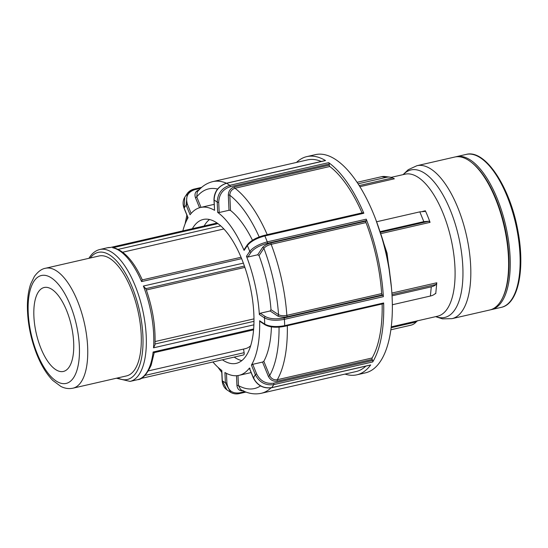 <?xml version="1.0" encoding="UTF-8"?>
<svg xmlns="http://www.w3.org/2000/svg" width="548" height="548" viewBox="0 0 548 548"><rect width="100%" height="100%" fill="white"/><g stroke="black" fill="none" stroke-linecap="round" stroke-linejoin="round"><path stroke-width="0.82" d="M145.686 288.707L143.391 286.049A67.664 28.222 77.1 0 1 153.522 347.829L154.961 344.918C155.735 326.444 152.645 307.531 145.686 288.173M155.091 341.541L253.977 318.868M153.981 352.145C154.406 352.85 154.118 352.809 153.118 352.022A67.664 28.222 77.1 0 1 137.534 379.695C142.158 379.545 146.706 374.702 151.166 365.153L154.221 352.604L253.58 329.862M243.538 349.076L244.127 352.679A2.459 1.028 77.1 0 1 243.607 354.946A2.459 1.028 77.1 0 1 243.49 354.96M110.463 247.491L107.285 247.785A67.664 28.222 77.1 0 1 110.463 247.491L217.097 223.043M45.484 268.267L99.037 255.985A61.513 25.653 77.1 0 1 137.795 310.209A61.513 25.653 77.1 0 1 126.533 375.907L72.98 388.183A61.513 25.653 -102.9 0 0 84.234 322.491A61.513 25.653 -102.9 0 0 45.484 268.267C41.703 268.863 38.004 271.589 34.387 276.445L30.729 283.933C28.455 290.509 27.345 298.297 27.4 307.298C27.612 322.669 30.572 337.897 36.278 352.981C40.812 364.694 46.327 373.852 52.82 380.463L60.876 386.443C64.842 388.464 68.877 389.046 72.98 388.183M241.038 257.265L142.309 279.905C134.068 261.718 124.643 251.039 114.032 247.867L112.683 247.764A67.664 28.222 77.1 0 1 141.569 281.59L142.172 280.11M223.851 228.968L122.718 252.217M422.604 211.405L425.344 210.781L424.899 211.439L425.344 210.781L425.734 211.631A72.857 30.38 77.1 0 1 429.728 221.419L430.064 222.351L428.892 221.228L423.823 221.645L380.682 231.537M391.978 294.577L436.009 284.481L436.79 282.768L435.749 293.632L434.989 293.803M359.885 186.697L394.361 178.792L392.526 177.929L359.18 185.573M391.162 327.704L416.138 321.977L417.61 320.662M392.046 295.831L431.276 286.837L430.392 296.03A11.193 6.343 5.5 0 0 435.126 293.673M436.009 284.481A11.193 6.343 -174.5 0 1 431.276 286.837M430.392 296.03L392.347 304.75M357.07 182.32L381.682 176.675L386.566 177.278L358.056 183.813M386.566 177.278A11.193 10.063 -83 0 1 389.724 177.107L384.847 176.511A11.193 10.063 97 0 0 381.682 176.675M389.724 177.107A11.193 10.063 -83 0 1 392.526 177.929M390.882 329.786L410.815 325.211A11.193 10.063 -83 0 0 416.138 321.977M376.736 221.734L419.83 211.857L423.823 221.645M424.899 211.439L419.83 211.857M454.689 157.05A78.46 32.722 77.1 0 1 471.28 162.222A78.46 32.722 77.1 0 1 504.119 226.208A78.46 32.722 77.1 0 1 502.441 298.119A78.46 32.722 77.1 0 1 489.761 309.997L451.977 318.662A78.46 32.722 -102.9 0 0 462.409 310.716A78.46 32.722 -102.9 0 0 462.519 220.796A78.46 32.722 -102.9 0 0 416.905 165.715L454.689 157.05M455.518 156.886A78.46 32.722 77.1 0 1 456.326 156.673A78.46 32.722 77.1 0 1 505.756 225.831A78.46 32.722 77.1 0 1 491.398 309.62A78.46 32.722 77.1 0 1 490.576 309.784M325.197 160.653A1.117 0.466 77.1 0 1 325.348 160.537A1.117 0.466 77.1 0 1 325.539 160.578A111.936 46.683 -102.9 0 0 306.798 156.618L315.422 154.639A111.936 46.683 77.1 0 1 337.794 161.037A111.936 46.683 77.1 0 1 390.388 278.014A111.936 46.683 77.1 0 1 365.461 372.846L356.837 374.818A111.936 46.683 -102.9 0 0 370.695 364.941A1.117 0.466 77.1 0 1 370.551 365.043A1.117 0.466 77.1 0 1 370.386 365.016M306.798 156.618A111.936 46.683 -102.9 0 0 296.489 162.427M363.105 212.795A1.117 0.466 77.1 0 1 363.255 212.679A1.117 0.466 77.1 0 1 363.824 213.247A111.936 46.683 -102.9 0 0 328.67 162.646A1.117 0.466 77.1 0 1 329.218 164.016L329.273 165.14A1.117 0.466 -102.9 0 0 329.807 166.51A108.573 45.279 77.1 0 1 362.036 212.898A1.117 0.466 -102.9 0 0 362.064 212.953M383.36 296.653A111.936 46.683 -102.9 0 0 366.242 219.173A1.117 0.466 77.1 0 1 366.297 220.618L365.934 221.152A1.117 0.466 -102.9 0 0 365.982 222.577A108.573 45.279 77.1 0 1 381.675 293.605A1.117 0.466 -102.9 0 0 382.237 294.934L382.799 295.304A1.117 0.466 77.1 0 1 383.36 296.653L284.398 319.347A1.117 0.466 -102.9 0 0 283.837 317.998C276.103 319.429 269.952 318.97 265.39 316.607L260.273 313.23L270.096 310.983L271.007 309.695A86.118 35.915 77.1 0 0 259.053 255.574L257.676 254.793L247.86 257.046L246.484 256.272A86.118 35.915 77.1 0 1 259.355 314.518L260.273 313.23M382.148 303.969A108.573 45.279 77.1 0 1 372.113 357.981A1.117 0.466 -102.9 0 0 372.195 359.426L372.626 360.481A1.117 0.466 77.1 0 1 372.709 361.94A111.936 46.683 -102.9 0 0 383.648 302.969A1.117 0.466 77.1 0 1 383.381 303.688L284.412 326.382A1.117 0.466 -102.9 0 0 284.679 325.663C276.315 327.211 269.664 326.697 264.725 324.121L259.636 320.765A86.118 35.915 77.1 0 1 251.416 365.098L252.717 364.331L262.54 362.077L263.835 361.303A86.118 35.915 77.1 0 0 271.418 326.889M345.028 374.085A111.936 46.683 -102.9 0 0 356.837 374.818M221.693 370.386L222.152 380.552C222.522 384.744 224.091 387.826 226.858 389.799L222.283 380.73L221.817 370.475A86.118 35.915 77.1 0 1 212.912 361.988M250.059 368.297L249.422 368.071A86.118 35.915 77.1 0 1 238.99 375.359A86.118 35.915 77.1 0 1 224.92 372.524L225.386 382.771L230.735 392.375L226.886 389.834M252.47 240.271A86.118 35.915 77.1 0 0 230.509 210.453L228.996 210.274L219.179 212.528L217.666 212.364A86.118 35.915 77.1 0 1 244.093 250.409L244.668 249.224M191.142 213.446L187.464 204.425C185.231 197.006 187.642 192.095 194.704 189.69A1.117 0.466 -102.9 0 0 194.122 189.094A1.117 0.466 -102.9 0 0 193.978 189.19L187.252 193.465L186.135 205.144L190.067 214.768A86.118 35.915 77.1 0 1 200.493 207.48A86.118 35.915 77.1 0 1 214.563 210.322L213.973 199.89A1.117 0.404 177.4 0 1 213.973 199.869A1.117 0.404 177.4 0 0 214.104 200.068C214.501 191.526 218.659 185.923 226.571 183.272L325.539 160.578M182.847 230.879A86.118 35.915 77.1 0 1 188.074 217.741L184.142 208.117L184.751 197.198C182.792 200.595 182.58 204.301 184.101 208.315L187.998 217.864M192.341 228.701A73.816 30.784 77.1 0 1 193.43 226.947A73.816 30.784 77.1 0 1 203.246 219.467A73.816 30.784 77.1 0 1 249.751 284.542A73.816 30.784 77.1 0 1 236.243 363.372A73.816 30.784 77.1 0 1 222.406 359.81M240.709 389.601L238.435 385.587L237.983 375.558M365.872 366.112A108.573 45.279 77.1 0 1 356.084 371.551L261.259 393.293A108.573 45.279 -102.9 0 0 271.068 387.84M251.416 365.098L255.341 374.722C259.334 382.374 265.472 385.682 273.74 384.634L372.709 361.94M370.695 364.941L271.726 387.635C263.451 388.683 257.327 385.367 253.347 377.695L249.422 368.071M262.54 362.077L268.335 376.284C270.294 380.052 273.308 381.682 277.37 381.168A1.117 0.466 77.1 0 1 277.288 379.723C273.849 380.154 271.308 378.771 269.657 375.565L263.835 361.303M251.135 372.572A86.118 35.915 77.1 0 1 250.792 372.654L238.99 375.359M259.355 314.518L264.444 317.874C269.383 320.409 276.034 320.902 284.398 319.347A111.936 46.683 -102.9 0 1 284.679 325.663L383.648 302.969M260.656 321.566L259.636 320.765M270.096 310.983L277.61 315.936C280.035 317.196 283.302 317.443 287.412 316.682A1.117 0.466 77.1 0 1 286.851 315.347C283.371 315.991 280.603 315.764 278.555 314.668L271.007 309.695M244.093 250.409L247.36 245.531C250.813 241.353 256.642 238.161 264.862 235.941L363.824 213.247M366.242 219.173L267.28 241.867C259.06 244.086 253.217 247.258 249.758 251.395L246.484 256.272M267.232 234.702A1.117 0.466 77.1 0 1 267.212 234.64L265.903 235.003M230.509 210.453L229.818 195.252C229.975 191.69 231.694 189.355 234.982 188.252L329.807 166.51M365.934 221.152L271.109 242.894C267.075 243.983 264.204 245.552 262.506 247.593A1.117 0.945 -146.1 0 1 263.896 248.347C265.321 246.586 267.739 245.244 271.157 244.319L365.982 222.577M328.67 162.646L229.708 185.34C221.789 187.991 217.625 193.588 217.207 202.116L217.666 212.364M226.475 183.21A108.573 45.279 -102.9 0 0 212.727 181.635L307.551 159.893A108.573 45.279 77.1 0 1 321.299 161.468M184.703 197.266L187.231 193.492C188.93 191.252 191.225 189.786 194.122 189.094L201.664 187.361M199.273 189.793C195.52 191.074 194.239 193.691 195.424 197.629A1.117 0.37 157.8 0 0 196.753 196.91L197.259 192.006M200.493 207.48L212.295 204.774A86.118 35.915 77.1 0 1 214.179 204.466M204.144 225.995A73.816 30.784 77.1 0 1 205.233 224.235A73.816 30.784 77.1 0 1 209.466 219.522M241.819 360.611A73.816 30.784 77.1 0 1 234.208 357.104M250.676 345.74A61.513 25.653 77.1 0 1 245.292 348.672L148.446 370.88M244.888 267.397L146.343 289.988M38.435 291.865A43.059 17.961 77.1 0 1 44.155 287.501A43.059 17.961 77.1 0 1 71.288 325.464A43.059 17.961 77.1 0 1 63.404 371.448A43.059 17.961 77.1 0 1 38.374 341.212A43.059 17.961 77.1 0 1 38.435 291.865M471.28 162.222L472.109 162.872A77.535 32.332 77.1 0 1 504.564 226.105A77.535 32.332 77.1 0 1 502.906 297.167L502.441 298.119M153.522 347.829L253.895 324.813M253.977 321.327L155.009 344.021M145.864 288.659L244.422 266.061M243.36 263.122L143.391 286.049M116.429 378.223L130.088 381.401A67.664 28.222 -102.9 0 0 142.473 309.141A67.664 28.222 -102.9 0 0 99.846 249.491L107.285 247.785M253.656 328.964L153.118 352.022M141.569 281.59L241.613 258.649M217.926 223.632L112.683 247.764M244.127 352.679L144.96 375.421M90.249 258.005A65.205 27.195 77.1 0 1 139.295 309.867A65.205 27.195 77.1 0 1 117.745 377.921M118.163 249.367L220.673 225.858M391.08 177.381L405.02 174.189A72.857 30.38 77.1 0 1 406.794 173.908A72.857 30.38 77.1 0 1 448.004 227.365A72.857 30.38 77.1 0 1 447.271 308.832A72.857 30.38 77.1 0 1 437.592 316.21L391.265 326.834M381.387 233.51L430.064 222.351M436.79 282.768L391.882 293.07M428.899 221.228L380.935 232.222M435.865 316.607A75.658 31.551 -102.9 0 0 454.84 309.778A75.658 31.551 -102.9 0 0 451.662 213.576A75.658 31.551 -102.9 0 0 403.294 174.586M466.218 154.406A78.46 32.722 77.1 0 1 515.647 223.563A78.46 32.722 77.1 0 1 501.29 307.353C518.326 304.024 525.224 269.198 517.963 231.194C510.311 187.526 485.377 149.015 466.218 154.406L456.326 156.673M380.141 232.099A78.46 32.722 77.1 0 1 389.964 274.925M219.179 212.528L218.714 202.226C219.09 194.335 222.94 189.163 230.256 186.71A1.117 0.466 -102.9 0 0 229.708 185.34A111.936 46.683 -102.9 0 0 226.571 183.272A1.117 0.466 -102.9 0 0 226.386 183.231A1.117 0.466 -102.9 0 0 226.228 183.354M247.86 257.046L251.148 252.149C254.341 248.306 259.738 245.36 267.335 243.312A1.117 0.466 -102.9 0 0 267.28 241.867A111.936 46.683 -102.9 0 0 264.862 235.941A1.117 0.466 -102.9 0 0 264.287 235.373A1.117 0.466 -102.9 0 0 264.143 235.489M254.005 377.962A1.117 0.37 -22.2 0 1 253.299 377.887C257.245 385.504 263.335 388.785 271.589 387.731A1.117 0.466 -102.9 0 0 271.726 387.635A111.936 46.683 -102.9 0 0 273.74 384.634A1.117 0.466 -102.9 0 0 273.664 383.175C266.02 384.141 260.355 381.086 256.663 373.996L252.717 364.331M245.997 392.067L239.325 393.594A1.117 0.466 -102.9 0 0 239.586 392.848C232.201 393.765 227.968 390.443 226.893 382.888A1.117 0.404 -2.6 0 1 225.386 382.771A97.133 40.504 77.1 0 1 222.283 380.73A1.117 0.404 -2.6 0 1 222.152 380.552M256.663 373.996A1.117 0.37 -22.2 0 0 255.341 374.722A97.133 40.504 77.1 0 1 253.347 377.695A1.117 0.37 -22.2 0 0 253.299 377.887L249.367 368.256M265.39 316.607A1.117 0.932 -56.6 0 0 264.444 317.874A97.133 40.504 77.1 0 1 264.725 324.121A1.117 0.932 -56.6 0 0 265.102 324.827A1.117 0.932 -56.6 0 1 265.102 324.827C270.013 327.382 276.452 327.896 284.412 326.375A1.117 0.466 -102.9 0 1 284.391 326.382M363.255 212.679L264.287 235.373C256.478 237.442 250.854 240.545 247.422 244.682A1.117 0.945 -146.1 0 1 247.422 244.675A1.117 0.945 -146.1 0 0 247.36 245.531A97.133 40.504 77.1 0 1 249.758 251.395A1.117 0.945 -146.1 0 0 251.148 252.149M214.563 210.322L214.104 200.068A97.133 40.504 77.1 0 1 217.207 202.116A1.117 0.404 177.4 0 0 218.714 202.226M184.101 208.315A1.117 0.37 157.8 0 1 184.142 208.117A97.133 40.504 77.1 0 1 186.135 205.144A1.117 0.37 157.8 0 1 187.464 204.425M186.895 219.878A102.421 42.717 77.1 0 1 187.608 216.912M226.893 382.888L226.461 373.359M239.134 393.553A1.117 0.466 -102.9 0 0 239.318 393.594C236.188 394.279 233.325 393.868 230.735 392.375M244.888 391.628L239.586 392.848M236.489 375.716L236.928 385.47A1.117 0.404 177.4 0 1 238.435 385.587A102.421 42.717 77.1 0 0 260.512 385.922M236.928 385.47C237.496 389.491 239.75 391.258 243.675 390.772M372.626 360.481L273.664 383.175M268.335 376.284A1.117 0.37 157.8 0 0 269.657 375.565A102.421 42.717 77.1 0 0 279.048 327.149M277.37 381.168L372.195 359.426M372.113 357.981L277.288 379.723A108.573 45.279 -102.9 0 0 287.316 325.711M382.799 295.304L283.837 317.998M265.122 324.841A1.117 0.932 -56.6 0 1 265.102 324.834L259.999 321.464M277.61 315.936A1.117 0.932 123.4 0 0 278.555 314.668A102.421 42.717 77.1 0 0 263.896 248.347L259.053 255.574M287.412 316.682L382.237 294.934M381.675 293.605L286.851 315.347A108.573 45.279 -102.9 0 0 271.157 244.319A1.117 0.466 -102.9 0 1 271.109 242.894M244.148 249.566L247.422 244.675A1.117 0.945 -146.1 0 1 247.443 244.655M267.335 243.312L366.297 220.618M262.506 247.593L257.676 254.793M362.036 212.898L267.212 234.64A108.573 45.279 -102.9 0 0 234.982 188.252A1.117 0.466 -102.9 0 1 234.448 186.889C230.557 188.19 228.509 190.944 228.311 195.143L228.996 210.274M228.311 195.143A1.117 0.404 177.4 0 1 229.818 195.252A102.421 42.717 77.1 0 1 259.19 236.948M230.256 186.71L329.218 164.016M329.273 165.14L234.448 186.889M194.704 189.69L200.589 188.341M195.424 197.629L199.547 207.726M201.013 207.356L196.753 196.91A102.421 42.717 77.1 0 1 217.59 189.026M221.7 370.564A102.421 42.717 77.1 0 1 221.351 370.126M34.051 281.117A55.362 23.091 77.1 0 1 77.885 332.437A55.362 23.091 77.1 0 1 49.416 374.873A55.362 23.091 77.1 0 1 34.051 281.117M130.088 381.401L137.534 379.695M140.713 378.545L243.607 354.946M110.586 247.449L217.077 223.029M99.846 249.491C95.784 250.491 92.393 253.039 89.68 257.122L88.934 258.307M403.061 174.634L408.26 169.681L416.905 165.715M435.633 316.662L442.469 318.854L451.977 318.662M491.398 309.62L501.29 307.353M375.887 219.864L387.032 253.06L391.464 287.789M185.08 223.94L186.861 215.083M271.589 387.737L370.551 365.043M325.348 160.537L226.386 183.231C218.289 186.156 214.152 191.704 213.973 199.89M240.75 389.628C247.552 393.498 254.388 394.718 261.259 393.293M217.946 367.263L221.789 372.455M212.727 181.635C206.644 183.135 201.5 186.573 197.287 191.958"/></g></svg>
